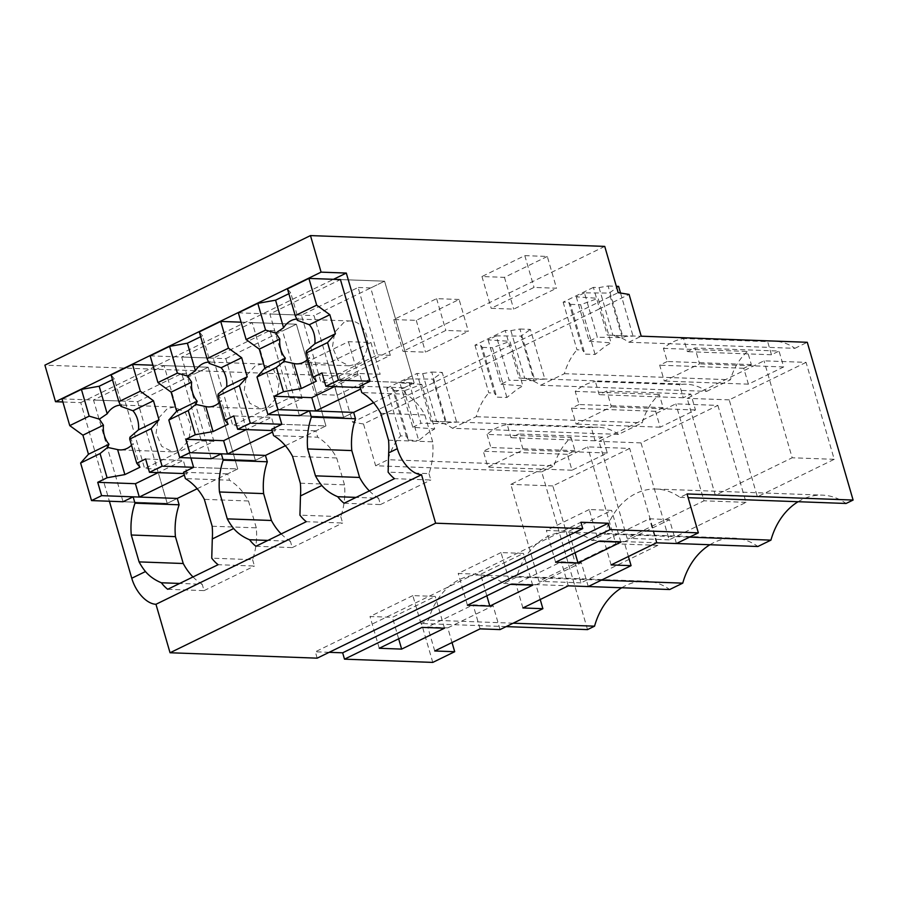 <?xml version="1.0" encoding="UTF-8"?>
<svg xmlns="http://www.w3.org/2000/svg" width="898" height="898" viewBox="0 0 898 898"><rect width="100%" height="100%" fill="white"/><g stroke="black" fill="none" stroke-linecap="round" stroke-linejoin="round"><path stroke-width="0.67" stroke-dasharray="4.49 3.37" d="M317.174 658.167L315.333 651.802L580.905 522.243M329.162 652.318L315.333 651.802M588.246 586.562L581.32 562.72L535.96 584.856L540.226 599.516M500.051 629.588L493.125 605.746L447.776 627.882L452.031 642.541M432.78 662.41L421.476 623.504L428.503 620.08A66.059 51.983 92.1 0 1 479.936 575.079A66.059 51.983 92.1 0 1 503.643 583.419L516.698 577.055A66.059 51.983 92.1 0 1 568.12 532.054A66.059 51.983 92.1 0 1 591.838 540.394L604.882 534.029A66.059 51.983 92.1 0 1 656.315 489.04A66.059 51.983 92.1 0 1 680.022 497.38L687.049 493.945M676.43 543.537L669.504 519.706L624.155 541.831L628.409 556.491M581.32 562.72L561.284 561.778L515.935 583.913L535.96 584.856M493.125 605.746L473.1 604.803L427.751 626.927L447.776 627.882M513.173 623.19L428.503 620.08M506.146 626.613L421.476 623.504M503.643 583.419L588.302 586.529M621.719 587.763A66.059 51.983 92.1 0 1 645.976 581.186A66.059 51.983 92.1 0 1 669.695 589.526M516.698 577.055L601.357 580.164M591.838 540.394L676.497 543.514M709.914 544.738A66.059 51.983 92.1 0 1 734.171 538.16A66.059 51.983 92.1 0 1 757.878 546.5M604.882 534.029L689.552 537.139M680.022 497.38L688.137 497.672M798.098 501.713A66.059 51.983 92.1 0 1 822.355 495.135A66.059 51.983 92.1 0 1 846.073 503.475M669.504 519.706L649.479 518.752L604.118 540.888L624.155 541.831M587.528 629.61L541.696 471.854L375.645 465.759L363.51 423.991L423.227 394.851L430.86 421.117A56.653 44.586 92.1 0 1 432.129 421.14A56.653 44.586 92.1 0 1 452.457 428.279L618.509 434.385L642.272 422.79A56.653 44.586 -87.9 0 1 659.312 394.48L663.128 407.613L655.574 411.295L660.187 427.19L695.467 409.982L690.843 394.087L606.767 391L599.213 394.682L595.396 381.549L679.472 384.636L683.288 397.78L690.843 394.087M432.129 421.14L446.171 421.791L431.725 372.041L422.677 373.647L417.009 373.445L423.227 394.851L511.422 351.836L519.044 378.092A56.653 44.586 92.1 0 1 520.324 378.114A56.653 44.586 92.1 0 1 540.652 385.264L706.692 391.36A56.653 44.586 -87.9 0 0 686.375 384.221A56.653 44.586 -87.9 0 0 679.472 384.636M706.692 391.36L730.456 379.764A56.653 44.586 -87.9 0 1 747.506 351.455L751.323 364.588L743.757 368.27L748.382 384.164L783.651 366.956L779.037 351.062L694.962 347.975L687.397 351.668L683.58 338.524L767.655 341.622L771.472 354.755L779.037 351.062M520.324 378.114L534.366 378.765L519.908 329.016L510.872 330.621L505.192 330.419L511.422 351.836L599.606 308.811L607.239 335.066A56.653 44.586 92.1 0 1 608.507 335.089A56.653 44.586 92.1 0 1 628.836 342.239L794.887 348.334A56.653 44.586 -87.9 0 0 774.559 341.195A56.653 44.586 -87.9 0 0 767.655 341.622M794.887 348.334L807.268 342.295M541.696 471.854L554.077 465.815L388.037 459.72A56.653 44.586 92.1 0 1 400.62 435.867L406.3 436.08L392.448 388.396L386.769 388.194L400.62 435.867M487.053 434.408L490.869 447.541L483.304 451.234L487.928 467.128L523.197 449.92L518.584 434.026L511.029 437.708L507.213 424.574C499.883 425.787 493.17 429.064 487.053 434.408L571.128 437.494A56.653 44.586 -87.9 0 0 554.077 465.815M571.128 437.494L574.945 450.639L567.379 454.321L572.004 470.215L607.273 453.007L602.659 437.113L518.584 434.026M618.509 434.385A56.653 44.586 -87.9 0 0 598.18 427.235A56.653 44.586 -87.9 0 0 591.288 427.661L595.105 440.795L602.659 437.113M806.056 362.377L729.21 399.868L757.373 496.807L834.22 459.316L806.056 362.377L764.018 360.828L687.172 398.33L715.336 495.269L792.182 457.778L764.018 360.828M717.872 405.402L746.036 502.341L669.178 539.833L641.015 442.894L717.872 405.402L675.835 403.853L598.977 441.345L627.141 538.295L703.998 500.803L675.835 403.853M629.678 448.428L552.831 485.919L580.995 582.858L657.841 545.367L629.678 448.428L587.64 446.878L510.794 484.37L538.957 581.309L615.804 543.818L587.64 446.878M62.882 401.978L80.741 402.63L109.388 501.241M123.06 501.746L93.504 400.037L137.652 401.653L167.196 503.363L177.276 498.446L167.196 503.363L123.06 501.746L167.196 503.363L157.229 469.037L144.612 468.576L201.309 440.918L181.733 373.534L125.035 401.193L144.612 468.576M190.892 457.969L164.053 365.609L93.504 400.037M211.243 458.721L181.699 357.011L225.836 358.628L255.38 460.337L265.46 455.421L255.38 460.337L211.243 458.721L255.38 460.337L245.412 426.011L232.795 425.551L289.493 397.893L269.916 330.509L213.219 358.167L232.795 425.551M279.076 414.943L252.248 322.595L181.699 357.011M299.438 415.695L269.883 313.986L314.019 315.613L343.575 417.312L353.655 412.395L343.575 417.312L299.438 415.695L343.575 417.312L333.596 382.986L320.99 382.526L377.676 354.867L358.1 287.483L301.414 315.142L320.99 382.526M373.557 402.686L414.124 382.896L369.987 381.28L414.124 382.896L384.58 281.186L340.432 279.57L269.883 313.986M80.741 402.63L333.517 279.312M604.736 246.4L339.163 375.97L44.9 365.149M305.589 362.567L348.424 341.678L370.919 342.497L328.084 363.398L305.589 362.567L314.828 394.357L337.322 395.176L380.157 374.286L357.662 373.456L314.828 394.357M459.103 299.472L436.619 298.652L393.784 319.542L416.268 320.373L459.103 299.472L468.341 331.261L445.846 330.43L403.011 351.331L425.506 352.162L468.341 331.261M547.297 256.458L504.463 277.347L481.968 276.528L524.802 255.627L547.297 256.458L556.524 288.236L534.041 287.416L491.206 308.306L513.69 309.137L556.524 288.236M339.163 375.97L352.6 422.206L618.172 292.647M363.51 423.991L352.6 422.206M608.507 335.089L622.55 335.74L608.103 285.991L599.056 287.596L593.387 287.394L599.606 308.811L629.083 294.421M375.645 465.759L388.037 459.72M300.347 483.214L344.495 484.841A61.805 48.638 -87.9 0 1 340.791 516.653L299.932 515.16M340.791 516.653L342.632 523.018L306.285 521.682M255.896 546.265L292.243 547.6L290.391 541.236L267.885 540.416M212.164 526.239L256.3 527.856A61.805 48.638 -87.9 0 1 252.596 559.679L211.748 558.174M252.596 559.679L254.448 566.032L218.102 564.696M167.702 589.29L204.059 590.626L202.207 584.261L179.69 583.442M388.542 440.188L432.679 441.816A61.805 48.638 -87.9 0 1 428.975 473.628L388.127 472.135M428.975 473.628L430.827 479.992L394.48 478.656M344.08 503.239L380.426 504.575L378.586 498.222L356.068 497.391M392.448 388.396L394.099 390.394L408.556 440.143L406.3 436.08M394.099 390.394L404.257 390.776L418.715 440.514L428.907 432.275L434.688 428.93L421.746 384.378L404.257 390.776M408.556 440.143L418.715 440.514M421.746 384.378L399.902 382.885L412.799 427.246L434.688 428.93M422.677 373.647L436.529 421.319L439.391 421.409M430.86 421.117L436.529 421.319M593.387 287.394L563.147 302.143L568.827 302.357L570.477 304.355L584.924 354.093L595.093 354.463L605.286 346.224L611.067 342.879L598.124 298.327L580.636 304.725L595.093 354.463M570.477 304.355L580.636 304.725M599.056 287.596L612.907 335.28L615.759 335.358M607.239 335.066L612.907 335.28M505.192 330.419L474.963 345.169L480.632 345.371L482.293 347.369L496.74 397.118L506.899 397.488L517.102 389.249L522.883 385.904L509.929 341.352L492.452 347.751L506.899 397.488M482.293 347.369L492.452 347.751M510.872 330.621L524.724 378.305L527.575 378.384M519.044 378.092L524.724 378.305M519.908 329.016L530.404 329.409L544.861 379.147L537.588 379.427L534.018 380.651L521.076 336.088L530.404 329.409M534.018 380.651L509.155 380.236L496.268 335.874L521.076 336.088M496.268 335.874L488.097 339.859L509.929 341.352M663.128 407.613L579.053 404.527L575.236 391.382C581.354 386.039 588.078 382.761 595.396 381.549M579.053 404.527L571.498 408.208L576.112 424.103L611.392 406.895L606.767 391M534.366 378.765L544.861 379.147M488.097 339.859L500.983 384.232L509.155 380.236M500.983 384.232L522.883 385.904M480.632 345.371L494.484 393.055L496.74 397.118M474.963 345.169L488.815 392.841L494.484 393.055M608.103 285.991L616.331 286.294M622.55 335.74L633.045 336.121L625.783 336.402L622.213 337.626L597.338 337.221L584.452 292.849L609.271 293.062L618.599 286.383M584.452 292.849L576.28 296.834L598.124 298.327M751.323 364.588L667.248 361.501L663.431 348.368C669.549 343.014 676.261 339.736 683.58 338.524M667.248 361.501L659.682 365.183L664.307 381.078L699.576 363.87L694.962 347.975M620.529 293.029L633.045 336.121M622.213 337.626L609.271 293.062M576.28 296.834L589.167 341.206L597.338 337.221M589.167 341.206L611.067 342.879M568.827 302.357L582.679 350.029L584.924 354.093M563.147 302.143L576.999 349.816L582.679 350.029M446.171 421.791L456.667 422.172L449.404 422.453L445.835 423.665L432.892 379.113L442.22 372.423L456.667 422.172M431.725 372.041L442.22 372.423M445.835 423.665L420.971 423.261L408.074 378.9L432.892 379.113M589.223 509.548L546.388 530.449L568.782 531.268L611.617 510.378L589.223 509.548L598.45 541.337M501.028 552.573L458.193 573.474L480.598 574.293L523.433 553.404L501.028 552.573L510.266 584.362M412.844 595.599L370.01 616.499L392.404 617.319L435.238 596.418L412.844 595.599L422.071 627.388M408.074 378.9L399.902 382.885M412.799 427.246L420.971 423.261M386.769 388.194L417.009 373.445M369.37 490.903A61.805 48.638 -87.9 0 0 378.586 498.222M380.426 504.575L430.827 479.992M432.679 441.816L424.866 414.932A61.782 48.615 -87.9 0 0 405.896 394.177L361.748 392.549M340.432 279.57L384.58 281.186L414.124 382.896L404.044 387.813L405.896 394.177M333.596 382.986L390.293 355.327L370.717 287.955L384.58 281.186L314.019 315.613M192.991 576.954A61.805 48.638 -87.9 0 0 202.207 584.261M204.059 590.626L254.448 566.032M256.3 527.856L248.488 500.983A61.782 48.615 -87.9 0 0 229.518 480.217L185.381 478.6M197.178 488.736L237.746 468.947L193.609 467.319L237.746 468.947L227.665 473.863L229.518 480.217M164.053 365.609L208.201 367.237L237.746 468.947L208.201 367.237L137.652 401.653M281.175 533.928A61.805 48.638 -87.9 0 0 290.391 541.236M292.243 547.6L342.632 523.018M344.495 484.841L336.683 457.958A61.782 48.615 -87.9 0 0 317.701 437.191L273.564 435.575M285.373 445.711L325.94 425.921L281.792 424.305L325.94 425.921L315.86 430.838L317.701 437.191M252.248 322.595L296.385 324.212L325.94 425.921L296.385 324.212L225.836 358.628M628.836 342.239L641.217 336.189M452.457 428.279L476.221 416.694A56.653 44.586 92.1 0 1 488.815 392.841M540.652 385.264L564.404 373.669A56.653 44.586 92.1 0 1 576.999 349.816M504.463 277.347L513.69 309.137M481.968 276.528L491.206 308.306M524.802 255.627L534.041 287.416M416.268 320.373L425.506 352.162M393.784 319.542L403.011 351.331M436.619 298.652L445.846 330.43M348.424 341.678L357.662 373.456M370.919 342.497L380.157 374.286M328.084 363.398L337.322 395.176M424.866 414.932L380.73 413.316M359.907 386.196L404.044 387.813M336.683 457.958L292.546 456.33M271.712 429.222L315.86 430.838M248.488 500.983L204.351 499.355M183.529 472.236L227.665 473.863M657.841 545.367L615.804 543.818M580.995 582.858L538.957 581.309M552.831 485.919L510.794 484.37M669.178 539.833L627.141 538.295M641.015 442.894L598.977 441.345M746.036 502.341L703.998 500.803M834.22 459.316L792.182 457.778M729.21 399.868L687.172 398.33M757.373 496.807L715.336 495.269M575.236 391.382L659.312 394.48M655.574 411.295L571.498 408.208M660.187 427.19L576.112 424.103M695.467 409.982L611.392 406.895M683.288 397.78L599.213 394.682M476.221 416.694L642.272 422.79M564.404 373.669L730.456 379.764M663.431 348.368L747.506 351.455M743.757 368.27L659.682 365.183M748.382 384.164L664.307 381.078M783.651 366.956L699.576 363.87M771.472 354.755L687.397 351.668M574.945 450.639L490.869 447.541M567.379 454.321L483.304 451.234M572.004 470.215L487.928 467.128M607.273 453.007L523.197 449.92M595.105 440.795L511.029 437.708M507.213 424.574L591.288 427.661M620.855 542.156L611.617 510.378M575.023 552.764L568.782 531.268M555.615 562.238L546.388 530.449M532.66 585.182L523.433 553.404M486.839 595.789L480.598 574.293M467.431 605.252L458.193 573.474M398.656 638.815L392.404 617.319M444.476 628.207L435.238 596.418M379.248 648.277L370.01 616.499M434.733 650.983L427.751 626.927M480.082 628.858L473.1 604.803M522.917 607.957L515.935 583.913M568.277 585.833L561.284 561.778M611.111 564.932L604.118 540.888M656.46 542.807L649.479 518.752M139.987 467.218L133.106 443.511A22.428 17.646 -87.9 0 1 131.512 445.251M145.599 458.968L183.293 460.348L158.127 472.629M129.929 437.191L133.106 443.511M120.972 406.379L121.937 405.099A22.428 17.646 -87.9 0 0 121.791 405.088A22.428 17.646 -87.9 0 0 120.399 405.11M179.589 450.347L188.715 440.491L190.971 425.641L185.325 412.508L174.335 407.03L167.443 408.523L158.317 418.378L156.061 433.229L161.707 446.362L172.697 451.84L179.589 450.347M183.922 473.572L187.177 473.695L184.348 475.076M187.177 473.695L183.293 460.348M111.083 374.926L114.315 378.855L121.937 405.099M112.486 379.753L114.315 378.855M61.984 398.88L125.035 401.193M152.885 365.205L208.201 367.237L194.338 373.995L181.733 373.534M157.229 469.037L213.915 441.378L194.338 373.995M213.915 441.378L201.309 440.918M228.171 424.193L221.29 400.497A22.428 17.646 -87.9 0 1 219.696 402.225M233.794 415.942L271.488 417.323L246.31 429.603M218.113 394.177L221.29 400.497M209.167 363.353L210.132 362.074A22.428 17.646 -87.9 0 0 209.986 362.074A22.428 17.646 -87.9 0 0 208.594 362.085M267.784 407.322L276.898 397.466L279.155 382.615L273.508 369.482L262.53 364.004L255.627 365.497L246.512 375.353L244.256 390.203L249.902 403.337L260.88 408.815L267.784 407.322M272.105 430.557L275.36 430.67L272.543 432.05M275.36 430.67L271.488 417.323M199.266 331.901L202.499 335.83L210.132 362.074M200.669 336.728L202.499 335.83M150.168 355.855L213.219 358.167M241.068 322.18L296.385 324.212L282.533 330.969L269.916 330.509M245.412 426.011L302.11 398.353L282.533 330.969M302.11 398.353L289.493 397.893M316.365 381.167L309.473 357.471A22.428 17.646 -87.9 0 1 307.891 359.2M321.978 372.917L359.671 374.298L334.494 386.578M306.308 351.152L309.473 357.471M297.35 320.328L298.316 319.048A22.428 17.646 -87.9 0 0 298.17 319.048A22.428 17.646 -87.9 0 0 296.778 319.059M355.967 364.296A22.428 17.646 -87.9 0 0 367.338 339.59A22.428 17.646 -87.9 0 0 350.714 320.979A22.428 17.646 -87.9 0 0 343.822 322.472L334.696 332.327L332.44 347.178L338.086 360.311L349.075 365.789L355.967 364.296M360.289 387.532L363.555 387.644L360.727 389.025M363.555 387.644L359.671 374.298M287.461 288.875L290.694 292.804L298.316 319.048M288.864 293.702L290.694 292.804M238.352 312.83L301.414 315.142M390.293 355.327L377.676 354.867M370.717 287.955L358.1 287.483M479.936 575.079L645.976 581.186M568.12 532.054L734.171 538.16M656.315 489.04L822.355 495.135M542.65 378.934L686.375 384.221M630.834 335.908L774.559 341.195M454.455 421.959L598.18 427.235M174.335 407.019L121.791 405.088M172.697 451.84L120.141 449.909M262.53 364.004L209.986 362.074M260.88 408.826L208.336 406.895M350.714 320.979L298.17 319.048M349.075 365.8L296.52 363.87"/><path stroke-width="1.35" d="M333.517 279.312L346.314 273.071L397.331 448.674A27.266 15.513 -116 0 0 421.532 474.728L155.96 604.287L170.048 652.756L317.174 658.167L582.746 528.596L580.905 522.243L608.227 523.242L342.654 652.812L329.162 652.318M342.654 652.812L344.506 659.166L610.079 529.607L608.227 523.242M610.079 529.607L698.352 532.851L676.43 543.537L656.46 542.807L611.111 564.932L631.081 565.661L610.921 575.506L588.246 586.562L568.277 585.833L522.917 607.957L542.886 608.687L500.051 629.588L480.082 628.858L434.733 650.983L454.702 651.712L432.78 662.41L344.506 659.166M401.642 649.108L444.476 628.207L422.071 627.388L379.248 648.277L401.642 649.108L398.656 638.815M510.266 584.362L532.66 585.182L489.825 606.083L467.431 605.252L510.266 584.362M598.45 541.337L620.855 542.156L578.02 563.057L555.615 562.238L598.45 541.337M542.886 608.687L540.226 599.516M454.702 651.712L452.031 642.541M698.352 532.851L687.049 493.945L853.1 500.051L846.073 503.475L688.137 497.672M631.081 565.661L628.409 556.491M506.146 626.613L587.528 629.61L594.555 626.175L513.173 623.19M588.302 586.529L669.695 589.526L682.749 583.15A66.059 51.983 92.1 0 1 709.914 544.738M594.555 626.175A66.059 51.983 92.1 0 1 621.719 587.763M601.357 580.164L682.749 583.15M676.497 543.514L757.878 546.5L770.933 540.136A66.059 51.983 92.1 0 1 798.098 501.713M689.552 537.139L770.933 540.136M62.882 401.978L55.519 401.709L44.9 365.149L310.472 235.59L604.736 246.4L618.172 292.647L629.083 294.421L641.217 336.189L807.268 342.295L853.1 500.051M311.359 417.132L309.507 410.779L353.655 412.395L355.496 418.76L311.359 417.132A61.782 48.615 -87.9 0 0 307.655 448.955L315.467 475.839A61.805 48.638 -87.9 0 0 321.843 485.504L300.471 495.932L299.932 515.16A27.266 15.513 -116 0 0 306.285 521.682L255.896 546.265A27.266 15.513 -116 0 1 249.543 539.743C243.032 537.038 237.746 533.3 233.66 528.529L212.287 538.957L211.748 558.174A27.266 15.513 -116 0 0 218.102 564.696L167.702 589.29A27.266 15.513 -116 0 1 161.348 582.768L179.69 583.442M134.981 503.183L133.14 496.83L177.276 498.446L179.117 504.799L134.981 503.183A61.782 48.615 -87.9 0 0 131.288 535.006L139.089 561.89A61.805 48.638 -87.9 0 0 145.465 571.555C149.551 576.325 154.849 580.063 161.348 582.768M155.96 604.287A27.266 15.513 -116 0 1 131.759 578.245L109.388 501.241M397.331 448.674L388.666 452.906L388.127 472.135A27.266 15.513 -116 0 0 394.48 478.656L344.08 503.239A27.266 15.513 -116 0 1 337.727 496.717L356.068 497.391M321.843 485.504C325.929 490.274 331.227 494.012 337.727 496.717M133.14 496.83L123.06 501.746L91.529 500.59L101.609 495.662L97.725 482.316L107.087 477.758L100.06 453.557L107.592 447.406L117.604 449.584A22.428 17.646 -87.9 0 0 120.141 449.909A22.428 17.646 -87.9 0 0 127.045 448.416A22.428 17.646 -87.9 0 0 131.512 445.251M212.287 538.957A61.805 48.638 -87.9 0 0 212.164 526.239L204.351 499.355A61.782 48.615 -87.9 0 0 185.381 478.6L183.529 472.236L193.609 467.319L190.892 457.969M223.175 460.158L221.323 453.804L265.46 455.421L267.312 461.785L223.175 460.158A61.782 48.615 -87.9 0 0 219.471 491.981L227.284 518.864A61.805 48.638 -87.9 0 0 233.66 528.529M221.323 453.804L211.243 458.721L179.712 457.565L189.792 452.648L185.92 439.29L195.27 434.733L188.243 410.532L195.775 404.381L205.788 406.558A22.428 17.646 -87.9 0 0 208.336 406.895A22.428 17.646 -87.9 0 0 215.228 405.391A22.428 17.646 -87.9 0 0 219.696 402.225M300.471 495.932A61.805 48.638 -87.9 0 0 300.347 483.214L292.546 456.33A61.782 48.615 -87.9 0 0 273.564 435.575L271.712 429.222L281.792 424.305L279.076 414.943M309.507 410.779L299.438 415.695L267.907 414.539L277.987 409.623L274.103 396.276L283.465 391.708L276.427 367.507L283.97 361.355L293.983 363.533A22.428 17.646 -87.9 0 0 296.52 363.87A22.428 17.646 -87.9 0 0 303.423 362.365A22.428 17.646 -87.9 0 0 307.891 359.2M369.987 381.28L340.432 279.57L308.912 278.414L287.461 288.875L295.229 315.613L316.68 305.152L329.847 314.715L335.392 333.787L327.546 342.576L338.456 380.123L369.987 381.28L359.907 386.196L361.748 392.549A61.782 48.615 -87.9 0 1 380.73 413.316L388.542 440.188A61.805 48.638 -87.9 0 1 388.666 452.906M55.519 401.709L321.091 272.139L346.314 273.071M310.472 235.59L321.091 272.139M267.885 540.416L249.543 539.743M616.331 286.294L618.599 286.383L620.529 293.029M355.496 418.76A61.782 48.615 -87.9 0 0 351.803 450.583L359.604 477.455A61.805 48.638 -87.9 0 0 369.37 490.903M179.117 504.799A61.782 48.615 -87.9 0 0 175.424 536.634L183.237 563.506A61.805 48.638 -87.9 0 0 192.991 576.954M267.312 461.785A61.782 48.615 -87.9 0 0 263.608 493.608L271.421 520.481A61.805 48.638 -87.9 0 0 281.175 533.928M351.803 450.583L307.655 448.955M359.604 477.455L315.467 475.839M263.608 493.608L219.471 491.981M271.421 520.481L227.284 518.864M175.424 536.634L131.288 535.006M183.237 563.506L139.089 561.89M170.048 652.756L435.62 523.197L421.532 474.728M578.02 563.057L575.023 552.764M489.825 606.083L486.839 595.789M582.746 528.596L435.62 523.197M107.087 477.758L124.867 474.593L117.604 449.584M124.867 474.593L139.987 467.218L136.754 463.278L145.599 458.968L149.483 472.314L183.922 473.572M158.127 472.629L135.418 483.708L97.725 482.316M136.754 463.278L129.716 439.088L151.167 428.615L162.078 466.163L193.609 467.319M132.949 410.768L153.479 400.755L140.301 391.202L118.85 401.664L120.972 406.379L132.949 410.768A22.428 17.646 -87.9 0 1 138.494 429.839L129.929 437.203L129.716 439.088M120.399 405.11A22.428 17.646 -87.9 0 0 114.899 406.592A22.428 17.646 -87.9 0 0 107.199 413.776L99.195 386.23L112.486 379.753M107.592 447.406L108.984 444.241A22.428 17.646 -87.9 0 1 103.45 425.169L99.375 419.13L107.199 413.776M69.752 425.618L89.183 416.133L81.415 389.395L61.984 398.88L69.752 425.618L82.919 435.182L88.464 454.253L108.984 444.241M88.464 454.253L80.618 463.042L100.06 453.557M80.618 463.042L91.529 500.59M184.348 475.076L139.302 497.054L101.609 495.662M139.302 497.054L135.418 483.708M149.483 472.314L162.078 466.163M138.494 429.839L159.013 419.826L151.167 428.615M153.479 400.755L159.013 419.826M118.85 401.664L111.083 374.926L132.534 364.453L152.885 365.205M81.415 389.395L99.195 386.23M89.183 416.133L99.375 419.13M82.919 435.182L103.45 425.169M177.276 498.446L197.178 488.736M140.301 391.202L132.534 364.453M195.27 434.733L213.062 431.568L205.788 406.558M213.062 431.568L228.171 424.193L224.938 420.253L233.794 415.942L237.667 429.289L272.105 430.557M246.31 429.603L223.613 440.682L185.92 439.29M224.938 420.253L217.911 396.063L239.362 385.59L250.273 423.138L281.792 424.305M221.144 367.742L241.663 357.73L228.485 348.177L207.034 358.639L209.167 363.353L221.144 367.742A22.428 17.646 -87.9 0 1 226.678 386.814L218.113 394.177L217.911 396.063M208.594 362.085A22.428 17.646 -87.9 0 0 203.083 363.567A22.428 17.646 -87.9 0 0 195.394 370.762L187.39 343.204L200.669 336.728M195.775 404.381L197.178 401.215A22.428 17.646 -87.9 0 1 191.633 382.144L187.57 376.105L195.394 370.762M157.936 382.593L177.366 373.108L169.599 346.37L150.168 355.855L157.936 382.593L171.114 392.157L176.648 411.228L197.178 401.215M176.648 411.228L168.813 420.017L188.243 410.532M168.813 420.017L179.712 457.565M272.543 432.05L227.486 454.029L189.792 452.648M227.486 454.029L223.613 440.682M237.667 429.289L250.273 423.138M226.678 386.814L247.208 376.801L239.362 385.59M241.663 357.73L247.208 376.801M207.034 358.639L199.266 331.901L220.717 321.428L241.068 322.18M169.599 346.37L187.39 343.204M177.366 373.108L187.57 376.105M171.114 392.157L191.633 382.144M265.46 455.421L285.373 445.711M228.485 348.177L220.717 321.428M283.465 391.708L301.245 388.542L293.983 363.533M301.245 388.542L316.365 381.167L313.133 377.239L321.978 372.917L325.862 386.263L360.289 387.532M334.494 386.578L311.797 397.657L274.103 396.276M313.133 377.239L306.095 353.037L327.546 342.576M295.229 315.613L297.35 320.328L309.327 324.728A22.428 17.646 -87.9 0 1 314.872 343.788L306.308 351.152L306.095 353.037M296.778 319.059A22.428 17.646 -87.9 0 0 291.266 320.541A22.428 17.646 -87.9 0 0 283.577 327.736L275.574 300.179L288.864 293.702M283.97 361.355L285.362 358.19A22.428 17.646 -87.9 0 1 279.828 339.118L275.753 333.079L283.577 327.736M246.131 339.567L265.561 330.082L257.793 303.344L238.352 312.83L246.131 339.567L259.298 349.131L264.843 368.202L285.362 358.19M264.843 368.202L256.996 376.992L276.427 367.507M256.996 376.992L267.907 414.539M360.727 389.025L315.681 411.003L277.987 409.623M315.681 411.003L311.797 397.657M325.862 386.263L338.456 380.123M314.872 343.788L335.392 333.787M309.327 324.728L329.847 314.715M257.793 303.344L275.574 300.179M265.561 330.082L275.753 333.079M259.298 349.131L279.828 339.118M353.655 412.395L373.557 402.686M316.68 305.152L308.912 278.414M145.465 571.555L131.759 578.245"/></g></svg>
